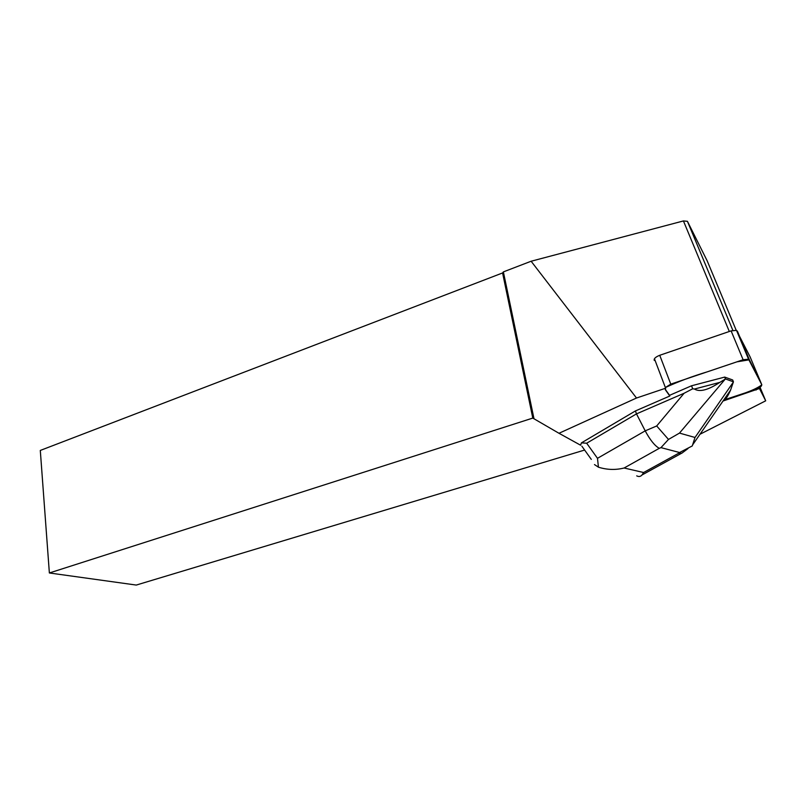 <?xml version="1.0" encoding="UTF-8"?>
<svg xmlns="http://www.w3.org/2000/svg" width="806" height="806" viewBox="0 0 806 806"><rect width="100%" height="100%" fill="white"/><g stroke="black" fill="none" stroke-linecap="round" stroke-linejoin="round"><path stroke-width="1.21" d="M654.26 360.423C653.737 358.68 655.56 356.967 659.741 355.285L731.102 330.873L736.503 330.379L750.144 356.957L761.73 384.593L748.562 359.214L743.112 359.748L670.773 384.14L665.363 387.535C678.239 381.601 692.283 376.352 707.487 371.768L736.946 361.834L749.368 359.798L761.811 384.845C753.086 391.424 737.238 395.333 723.697 400.048L755.796 389.389C759.917 387.807 761.902 386.215 761.73 384.593M635.42 410.939L636.488 413.881L684.103 393.257L692.707 388.784L691.538 385.782L669.554 395.333L665.232 389.268L669.806 396.018L635.42 410.939L581.428 442.867L586.677 443.219L597.488 458.312L645.213 430.857C650.069 439.945 654.754 445.768 659.268 448.338L624.116 468.004C615.593 470.14 607.029 469.868 598.435 467.188L594.475 464.568M760.038 387.283L765.7 400.814L699.971 434.263M765.7 400.814L759.453 388.512L723.022 401.025M669.806 396.018L665.413 389.842L665.625 388.22L636.508 398.023L558.981 433.275L532.796 418.082L49.367 572.975L136.264 585.065L584.622 450.05M581.428 442.867L580.592 445.204L558.981 433.275M49.367 572.975L40.3 450.443L502.581 272.952L503.377 271.894L531.124 261.235L683.428 220.935L687.427 221.318L707.184 260.852L736.21 330.289M687.427 221.318L732.866 330.379M759.181 387.847L759.453 388.512M532.796 418.082L502.581 272.952M533.995 418.798L503.377 271.894M654.432 358.741L665.625 388.22M729.309 331.488L683.428 220.935M531.124 261.235L636.508 398.023M668.486 439.431L679.488 433.094L695.004 437.477L692.283 445.93L679.579 452.519L660.96 447.632L668.486 439.431L656.688 425.971L645.213 430.857L636.488 413.881L586.677 443.219M598.435 467.188L597.488 458.312M719.829 382.387L694.45 389.036C699.689 392.29 708.152 390.074 719.829 382.387L725.471 378.961L733.43 381.822L732.664 379.958L724.705 377.087L691.538 385.782M733.43 381.822L730.579 390.124C727.435 397.056 725.319 400.108 724.231 399.282M725.471 378.961L724.705 377.087M692.707 388.784L694.45 389.036M636.71 475.862C638.795 476.92 640.558 476.638 641.989 475.006L643.611 472.518L678.471 453.355L681.886 453.153L686.208 449.909M737.359 331.065L749.399 359.859M659.741 355.285L670.773 384.14M743.112 359.748L731.102 330.873M756.068 390.054L755.786 389.389M678.471 453.355L679.579 452.519M660.96 447.632L659.268 448.338M624.116 468.004L643.611 472.518M656.688 425.971L684.103 393.257M725.239 379.112L679.488 433.094M695.004 437.477L733.379 382.034M736.503 330.379L748.562 359.214M581.882 446.222L591.302 459.39M641.989 474.986L681.685 453.204M681.886 453.153L688.012 448.559M730.579 390.124L692.878 444.509"/></g></svg>
